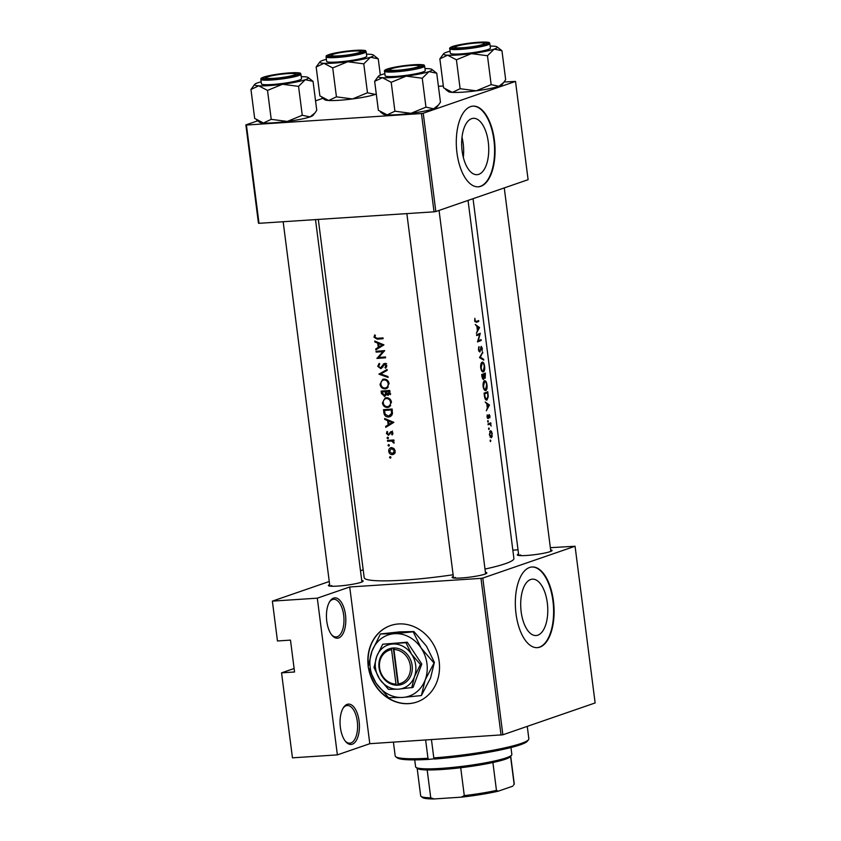 <?xml version="1.0" encoding="UTF-8"?>
<svg xmlns="http://www.w3.org/2000/svg" width="841" height="841" viewBox="0 0 841 841"><rect width="100%" height="100%" fill="white"/><g stroke="black" fill="none" stroke-linecap="round" stroke-linejoin="round"><path stroke-width="1.26" d="M338.671 637.951A20.216 9.619 -93.8 0 1 332.037 635.333A20.216 9.619 -93.8 0 1 329.809 601.41A20.216 9.619 -93.8 0 1 333.572 598.109A20.216 9.619 -93.8 0 1 345.472 614.803A20.216 9.619 -93.8 0 1 338.671 637.951M331.585 634.755A18.87 8.978 86.2 0 0 336.179 636.931A18.87 8.978 86.2 0 0 337.325 636.7A18.87 8.978 86.2 0 0 343.801 616.306A18.87 8.978 86.2 0 0 333.709 599.286A18.87 8.978 86.2 0 0 332.563 599.517A18.87 8.978 86.2 0 0 329.43 602.04M352.284 744.201A20.216 9.619 -93.8 0 1 345.651 741.573A20.216 9.619 -93.8 0 1 343.422 707.659A20.216 9.619 -93.8 0 1 347.186 704.359A20.216 9.619 -93.8 0 1 359.086 721.052A20.216 9.619 -93.8 0 1 352.284 744.201M345.188 741.005A18.87 8.978 86.2 0 0 349.782 743.181A18.87 8.978 86.2 0 0 350.928 742.95A18.87 8.978 86.2 0 0 357.414 722.545A18.87 8.978 86.2 0 0 347.312 705.525A18.87 8.978 86.2 0 0 346.166 705.757A18.87 8.978 86.2 0 0 343.044 708.28M368.474 667.922A40.431 35.259 -109 0 0 416.873 702.014A40.431 35.259 -109 0 0 439.16 661.468A40.431 35.259 -109 0 0 390.497 625.578A40.431 35.259 -109 0 0 368.211 666.125A40.431 35.259 -109 0 0 368.211 666.156M390.623 625.536A40.431 35.259 -109 0 0 368.358 665.157M471.633 118.665A28.247 13.445 86.2 0 0 461.93 149.204A28.247 13.445 86.2 0 0 477.057 174.686A28.247 13.445 86.2 0 0 478.771 174.339A28.247 13.445 86.2 0 0 488.474 143.8A28.247 13.445 86.2 0 0 473.357 118.318A28.247 13.445 86.2 0 0 471.633 118.665M470.571 106.628A40.431 19.248 86.2 0 0 456.684 150.339A40.431 19.248 86.2 0 0 478.329 186.818A40.431 19.248 86.2 0 0 480.779 186.313A40.431 19.248 86.2 0 0 494.666 142.613A40.431 19.248 86.2 0 0 473.031 106.134A40.431 19.248 86.2 0 0 470.571 106.628M478.087 186.828A40.431 19.248 86.2 0 0 480.306 186.345A40.431 19.248 86.2 0 0 494.224 142.886A40.431 19.248 86.2 0 0 472.789 106.155M530.671 579.502A28.247 13.445 86.2 0 0 520.968 610.04A28.247 13.445 86.2 0 0 536.085 635.533A28.247 13.445 86.2 0 0 537.809 635.176A28.247 13.445 86.2 0 0 547.512 604.647A28.247 13.445 86.2 0 0 532.385 579.155A28.247 13.445 86.2 0 0 530.671 579.502M529.609 567.475A40.431 19.248 86.2 0 0 515.722 611.176A40.431 19.248 86.2 0 0 537.357 647.654A40.431 19.248 86.2 0 0 539.817 647.149A40.431 19.248 86.2 0 0 553.704 603.449A40.431 19.248 86.2 0 0 532.059 566.971A40.431 19.248 86.2 0 0 529.609 567.475M537.126 647.665A40.431 19.248 86.2 0 0 539.344 647.181A40.431 19.248 86.2 0 0 553.252 603.722A40.431 19.248 86.2 0 0 531.827 566.992M361.725 580.479A17.514 1.987 172.7 0 1 363.07 581.31A17.514 1.987 172.7 0 1 361.157 582.287A17.514 1.987 172.7 0 1 342.707 585.651A17.514 1.987 172.7 0 1 328.547 585.735A17.514 1.987 172.7 0 1 329.64 584.59M331.764 585.557A16.168 1.829 -7.3 0 0 330.345 586.166M550.634 549.856A17.514 1.987 172.7 0 1 551.98 550.687A17.514 1.987 172.7 0 1 550.056 551.664A17.514 1.987 172.7 0 1 531.607 555.028A17.514 1.987 172.7 0 1 517.457 555.102A17.514 1.987 172.7 0 1 518.55 553.967M520.663 554.934A16.168 1.829 -7.3 0 0 519.254 555.544M485.425 572.353A17.514 1.987 172.7 0 1 486.771 573.184A17.514 1.987 172.7 0 1 484.847 574.161A17.514 1.987 172.7 0 1 466.398 577.536A17.514 1.987 172.7 0 1 452.248 577.609A17.514 1.987 172.7 0 1 453.341 576.463M455.454 577.431A16.168 1.829 -7.3 0 0 454.045 578.04M479.549 327.57L475.27 324.5L476.868 326.35L477.404 330.566L476.405 333.32L479.549 327.57L478.697 327.633M479.748 351.191L478.823 349.625L478.939 346.629L478.392 349.772L479.843 352.032L481.42 347.154L480.737 347.207L481.946 348.353L482.061 351.023L482.292 348.3L481.231 346.345L480.085 350.718L478.823 351.265M484.584 366.213C484.132 363.291 483.323 361.935 482.156 362.145C480.957 362.902 480.474 364.784 480.705 367.822C481.252 370.755 482.156 372.121 483.417 371.911C484.532 371.186 484.921 369.283 484.584 366.213L484.237 366.234M486.971 384.8C486.519 381.888 485.709 380.531 484.532 380.742C483.344 381.488 482.86 383.38 483.091 386.418C483.628 389.351 484.532 390.718 485.804 390.508C486.918 389.782 487.307 387.88 486.971 384.8L486.624 384.831M488.568 428.668L489.273 428.626L488.831 427.974L489.031 429.52L488.831 427.974M488.589 428.868L488.947 429.53M490.114 440.705L490.818 440.663L490.377 440.011L490.124 440.905L490.576 441.557L490.377 440.011M490.124 440.905L490.482 441.567M490.808 422.834A75.469 8.557 172.7 0 1 488.011 423.906L488.116 424.737A75.469 8.557 -7.3 0 0 489.115 424.379L490.093 424.158L491.176 426.061L490.534 423.822A75.469 8.557 -7.3 0 0 490.913 423.664L490.808 422.834M488.074 424.442L490.093 424.158M488.064 417.777L487.223 414.834L487.055 416.926L488.179 418.608L489.199 415.338L489.83 417.84L489.977 415.948L489.073 414.508L488.306 417.441L487.275 417.83L487.938 417.788M488.589 415.38L489.662 416.074M476.3 321.504L475.112 320.6L474.871 318.297L474.671 320.705L476.374 322.355A75.469 8.557 -7.3 0 0 478.75 321.378L478.645 320.537A75.469 8.557 172.7 0 1 476.3 321.504L474.902 321.693M489.473 405.047L485.194 401.977L486.792 403.827L487.328 408.043L486.329 410.797L489.473 405.047L488.621 405.099M487.622 421.278L488.327 421.236L487.885 420.584L487.643 421.478L488.085 422.129L487.885 420.584M487.643 421.478L488.001 422.14M492.248 433.725L491.491 431.307L490.419 430.76L489.346 434.829L491.323 437.783L492.164 436.479L491.922 433.746M489.767 431.422L491.491 431.307L490.419 430.76M484.069 393.157L484.437 396.037C484.858 399.012 485.709 400.358 486.981 400.064L488.264 396.574L487.759 391.696A75.469 8.557 172.7 0 1 484.069 393.157M485.383 373.099A75.469 8.557 172.7 0 1 481.683 374.56L482.009 377.073L483.543 379.627L484.279 377.462L485.173 378.229L485.383 373.099M482.692 352.127L479.517 357.635L483.712 360.106L483.607 359.212L480.379 357.267L482.692 352.127M476.584 334.76L476.689 335.591A75.469 8.557 -7.3 0 0 479.685 334.434L477.499 341.909A75.469 8.557 -7.3 0 0 481.199 340.447L481.094 339.606A75.469 8.557 172.7 0 1 478.266 340.752L480.285 333.288A75.469 8.557 172.7 0 1 476.584 334.76M468.038 200.421L513.904 558.466A75.469 8.557 172.7 0 1 505.273 563.712A75.469 8.557 172.7 0 1 484.994 569.063M453.12 574.76A75.469 8.557 172.7 0 1 364.195 577.651L318.308 219.427M383.927 344.894L374.718 341.036L374.834 341.951L377.714 343.17L378.261 347.386L375.727 348.952L375.843 349.856L383.927 344.894M381.246 368.474L384.6 364.353L385.893 365.625L384.989 367.538L385.63 368.242L386.807 365.646L384.453 363.522L380.258 367.948L378.587 366.224L379.733 364.079L379.207 363.333L377.735 366.287L380.805 368.684M382.466 367.065L380.258 367.948M384.453 363.522L383.191 364.153L384.947 363.543M383.538 365.057L385.851 363.922M389.11 383.559C388.426 380.616 386.671 379.133 383.832 379.102L382.75 379.333L380.048 384.326C380.658 387.302 382.35 388.815 385.136 388.878L386.261 388.647L389.11 383.559M391.486 402.145C390.802 399.212 389.047 397.73 386.219 397.698L385.136 397.919L382.424 402.923C383.033 405.898 384.736 407.412 387.512 407.465L388.647 407.233L391.486 402.145M393.851 422.371L384.642 418.503L384.757 419.417L387.638 420.637L388.185 424.852L385.651 426.419L385.767 427.323L393.851 422.371M388.426 437.898L387.627 437.173L387.028 438.003L387.827 438.729L388.426 437.898L388.132 438.613M387.627 437.173L387.028 438.003L388.311 437.562M389.372 445.288L388.574 444.563L387.974 445.394L388.773 446.119L389.372 445.288L389.078 446.003M388.574 444.563L387.974 445.394L389.257 444.942M390.918 457.325L390.108 456.6L389.52 457.43L390.308 458.156L390.918 457.325L390.623 458.04M390.108 456.6L389.52 457.43L390.792 456.989M391.464 447.601C389.52 447.938 388.616 449.189 388.742 451.354C389.162 453.488 390.371 454.582 392.369 454.634L394.492 453.53L395.207 450.871L393.819 448.369L390.697 447.759M393.851 454.129L393.157 454.476M393.704 439.969A75.469 8.557 172.7 0 1 387.449 440.432L387.554 441.273A75.469 8.557 -7.3 0 0 389.625 441.126L391.79 441.115L394.009 443.196L392.863 440.873A75.469 8.557 -7.3 0 0 393.809 440.8L393.704 439.969M392.242 434.902L392.936 433.094L391.044 431.507L388.332 434.482L387.186 433.346L387.659 431.959L387.028 431.444L386.44 433.441L388.468 435.312L391.181 432.337L392.148 433.157L391.633 434.387L392.242 434.902M390.634 432.621L392.337 431.938M390.045 433.809L388.332 434.482M383.507 409.683L383.874 412.563C384.263 415.559 385.851 417.041 388.626 417.01L389.877 416.768L392.432 413.877L392.137 409.02A75.469 8.557 172.7 0 1 383.507 409.683M385.273 396.037L384.221 396.405L386.187 394.45L388.174 395.375L389.993 392.242L389.751 390.424A75.469 8.557 172.7 0 1 381.131 391.097L381.446 393.609L384.789 396.29M387.07 369.451L378.955 374.171L388.09 377.441L387.974 376.547L380.731 373.982L387.186 370.345L387.07 369.451M376.022 351.286L376.137 352.116A75.469 8.557 -7.3 0 0 382.865 351.612L376.947 358.434A75.469 8.557 -7.3 0 0 385.577 357.772L385.462 356.941A75.469 8.557 172.7 0 1 378.629 357.478L384.652 350.623A75.469 8.557 172.7 0 1 376.022 351.286M383.023 337.872A75.469 8.557 172.7 0 1 377.22 338.334L374.876 337.199L375.401 335.349L374.687 334.907L374.003 337.209L377.241 339.175A75.469 8.557 -7.3 0 0 383.128 338.702L383.023 337.872M294.119 668.511L281.556 672.842L292.447 757.836L337.378 754.882L317.309 598.172L272.368 601.126L277.467 640.968L290.481 640.117L294.56 671.991L281.556 672.842M575.065 546.24L482.797 578.072L502.865 734.792L595.134 702.95L575.065 546.24L550.35 547.691M518.014 549.814L512.842 550.151M435.838 211.533L528.106 179.69L515.512 81.419L423.244 113.251L435.838 211.533L434.03 211.827L421.446 113.546L246.424 125.036L259.017 223.317L258.45 223.18L245.866 124.899L246.424 125.036M434.03 211.827L259.017 223.317M322.902 98.323L315.543 100.857M257.693 120.82L245.866 124.899M515.512 81.419L504.085 81.998M443.344 85.982L438.413 86.308M421.446 113.546L423.244 113.251M502.865 734.792L369.798 743.696L337.378 754.882M501.057 735.076L480.989 578.366L349.719 586.986L369.798 743.696M363.186 569.788L360.474 570.724M329.252 581.499L272.368 601.126M317.309 598.172L349.719 586.986M480.989 578.366L482.797 578.072M463.328 157.383A28.247 13.445 86.2 0 0 462.003 137.272M368.999 669.341A40.431 35.259 -109 0 0 416.999 701.972M394.25 453.793L393.325 453.52M389.467 451.102L388.742 451.354M391.538 448.369L392.074 447.612M394.429 450.923L392.253 453.804L389.488 451.291L391.57 448.442L394.429 450.923L395.175 450.671M395.259 452.847L392.253 453.804M393.777 440.568L392.863 440.873M394.135 442.492L393.262 442.786M394.051 442.103L393.325 442.355M393.756 440.432L391.79 441.115M394.166 440.295L387.554 441.273M392.821 433.977L391.633 434.387M392.894 432.894L392.148 433.157M387.175 433.189L386.44 433.441M390.539 432.737L389.404 433.136M391.832 432.295L392.516 431.065M388.174 425.83L385.651 426.419M388.143 425.557L390.613 424.011L388.185 424.852M388.784 420.248L387.638 420.637M385.872 419.028L384.757 419.417M392.116 422.445L389.005 424.348L388.574 421.026L392.116 422.445L393.283 422.035M393.588 422.15L389.005 424.348M389.719 420.626L388.574 421.026M389.394 416.011L390.97 416.19L388.626 417.01M384.474 410.461A75.469 8.557 -7.3 0 0 391.338 409.935L391.538 413.467L388.521 416.179L385.167 414.171L384.474 410.461L392.169 409.262M392.211 409.63L391.338 409.935M392.516 413.12L391.538 413.467M391.948 415.128L388.521 416.179M389.604 406.75L387.512 407.465M389.74 406.655L387.407 406.634C385.125 406.56 383.748 405.299 383.275 402.828C383.128 400.39 384.148 398.949 386.334 398.529C388.626 398.592 390.045 399.832 390.581 402.261C390.697 404.752 389.646 406.203 387.407 406.634M383.254 402.629L382.424 402.923M385.62 398.655L386.482 397.688M388.279 406.455L390.718 405.614M391.464 401.966L390.581 402.261M387.88 397.877L385.472 398.708L388.069 397.93M390.455 394.597L388.553 393.63M386.997 394.166L386.187 394.45M382.287 393.315L381.446 393.609M388.952 391.338L388.058 394.545L386.145 391.57A75.469 8.557 -7.3 0 0 388.952 391.338L389.835 391.033M389.982 392.169L389.099 392.474M390.645 393.693L388.058 394.545M389.782 390.666L386.145 391.57M385.262 391.633L385.451 393.935L384.116 395.575L382.087 391.864A75.469 8.557 -7.3 0 0 385.262 391.633L387.648 390.813L384.568 391.012L382.087 391.864M386.555 393.556L385.451 393.935M386.892 394.66L384.116 395.575M387.228 388.153L385.136 388.878M387.354 388.058L385.031 388.037C382.75 387.974 381.372 386.702 380.899 384.232C380.742 381.793 381.761 380.363 383.948 379.943C386.25 379.995 387.659 381.236 388.195 383.675C388.321 386.156 387.259 387.606 385.031 388.037M380.878 384.043L380.048 384.326M383.244 380.058L384.106 379.091M385.893 387.869L388.342 387.018M389.078 383.37L388.195 383.675M385.504 379.28L383.086 380.111L385.683 379.344M381.73 373.415L378.944 374.045M381.436 373.194L387.123 369.914M381.446 373.309L378.955 374.171M378.576 365.993L377.735 366.287M384.579 364.952L385.514 363.354M386.629 366.97L384.989 367.538M386.755 365.33L385.893 365.625M384.61 350.865L376.137 352.116M385.493 357.183L376.947 358.434M379.291 357.425L376.915 358.245M384.421 351.075L382.865 351.612M378.25 348.363L375.727 348.952M378.219 348.09L380.689 346.545L378.261 347.386M378.86 342.771L377.714 343.17M375.948 341.562L374.834 341.951M382.192 344.978L379.081 346.87L378.65 343.548L382.192 344.978L383.359 344.568M383.664 344.684L379.081 346.87M379.796 343.16L378.65 343.548M383.054 338.114L377.987 338.271M374.865 336.915L374.003 337.209M476.206 321.546L478.75 321.378M488.474 404.984L489.462 404.92M488.821 405.257L487.664 407.443L487.244 404.122L488.821 405.257M487.454 418.198L488.589 418.124M488.179 423.843L490.913 423.664M488.022 423.99L490.534 423.822M491.207 436.952L489.725 434.692L490.524 431.591L491.943 433.851L491.207 436.952L490.051 437.057M489.662 431.643L490.681 431.559L489.672 431.622M484.153 393.861L484.605 393.84A75.469 8.557 -7.3 0 0 487.538 392.673L487.896 396.227L486.865 399.223L485.415 399.37M484.921 392.842L487.538 392.673M486.865 399.223L485.183 397.52L484.605 393.84M485.699 389.677C484.658 389.825 483.932 388.668 483.512 386.229L484.637 381.572C485.604 381.425 486.277 382.571 486.645 384.989L485.478 389.719M483.67 381.635L484.868 381.52L483.691 381.604M482.534 374.256L485.152 374.077L485.057 377.388L484.279 377.462M483.922 377.462L484.91 377.399M485.057 377.388L484.048 374.55A75.469 8.557 -7.3 0 0 485.152 374.077M481.704 374.697L484.048 374.55M481.714 374.823L483.68 374.697L483.438 378.786L482.482 378.86L483.27 378.797M483.438 378.786L482.219 375.244A75.469 8.557 -7.3 0 0 483.68 374.697M483.312 371.081C482.282 371.228 481.557 370.082 481.136 367.633L482.261 362.986C483.228 362.839 483.89 363.974 484.258 366.403L483.312 371.081L481.904 371.207M481.294 363.049L482.482 362.934L481.315 363.007M482.219 353.062L482.808 353.02M479.643 357.309L480.379 357.267M482.45 359.296L483.607 359.212M478.613 347.375L479.244 347.333M478.813 351.254L479.591 351.202M478.655 340.616L481.199 340.447M476.984 334.613L479.685 334.434M478.55 327.517L479.538 327.454M478.897 327.78L477.741 329.977L477.32 326.655L478.897 327.78M431.454 739.649L433.798 757.899A67.385 7.643 -7.3 0 0 528.526 739.712A67.385 7.643 -7.3 0 0 528.852 738.787L527.265 726.372M528.526 739.712L527.37 741.184A66.029 7.485 172.7 0 1 434.566 759.013L433.798 757.899M393.42 742.151L395.186 755.912A67.385 7.643 -7.3 0 0 395.733 756.721A67.385 7.643 -7.3 0 0 427.974 758.277L428.794 759.391L434.45 758.792M427.974 758.277L425.641 740.038M428.794 759.391A66.029 7.485 172.7 0 1 397.225 757.857L395.733 756.721M417.493 66.996A14.823 1.682 -7.3 0 0 419.07 65.787A14.823 1.682 -7.3 0 0 407.097 65.85A14.823 1.682 -7.3 0 0 391.475 68.71A14.823 1.682 -7.3 0 0 389.856 69.53A14.823 1.682 -7.3 0 0 400.253 70.013A14.823 1.682 -7.3 0 0 417.493 66.996M313.052 81.356L316.752 110.276L314.86 113.041L310.035 116.91L302.266 115.27L287.275 121.44A27.122 3.08 172.7 0 1 273.693 122.797A27.122 3.08 172.7 0 1 263.475 123.007L254.665 118.402L250.954 89.482L258.702 85.814L267.512 90.418L282.502 84.258L298.555 86.36L305.272 79.727L313.052 81.356L308.153 77.519A27.122 3.08 172.7 0 1 305.272 79.727A27.122 3.08 172.7 0 1 282.502 84.258A27.122 3.08 172.7 0 1 258.702 85.814A27.122 3.08 172.7 0 1 254.697 84.363A27.122 3.08 172.7 0 1 257.672 82.849A27.122 3.08 -7.3 0 1 261.162 81.819M314.86 113.041L313.01 115.396A27.122 3.08 172.7 0 1 310.035 116.91A27.122 3.08 172.7 0 1 287.275 121.44L271.223 119.338L263.475 123.007A27.122 3.08 172.7 0 1 259.554 122.239L256.652 120.032M288.894 73.178A17.514 1.987 172.7 0 1 298.082 73.987A17.514 1.987 172.7 0 1 272.684 78.77A17.514 1.987 172.7 0 1 263.559 78.413A17.514 1.987 172.7 0 1 270.876 75.585A17.514 1.987 172.7 0 1 288.894 73.178M260.847 79.338L261.425 83.858A20.216 2.292 -7.3 0 0 272.127 84.51A20.216 2.292 -7.3 0 0 301.52 78.718L300.941 74.208A20.216 2.292 172.7 0 1 271.548 80A20.216 2.292 172.7 0 1 260.847 79.338C261.95 78.308 258.492 78.844 265.672 76.499C272.537 74.775 280.589 73.566 289.819 72.862C304.495 72.4 299.364 73.619 300.941 74.208M302.266 115.27L298.555 86.36M271.223 119.338L267.512 90.418M254.697 84.363L250.954 89.482M301.267 76.689A27.122 3.08 172.7 0 1 304.242 76.752A27.122 3.08 172.7 0 1 308.153 77.519M456.695 46.202A14.823 1.682 -7.3 0 0 455.065 47.033A14.823 1.682 -7.3 0 0 465.462 47.506A14.823 1.682 -7.3 0 0 482.702 44.499A14.823 1.682 -7.3 0 0 484.279 43.29A14.823 1.682 -7.3 0 0 472.306 43.354A14.823 1.682 -7.3 0 0 456.695 46.202M376.263 93.961L375.244 94.413L367.475 92.773L352.484 98.944A27.122 3.08 172.7 0 1 338.902 100.3A27.122 3.08 172.7 0 1 328.684 100.499L319.874 95.895L316.163 66.986L323.922 63.317L332.721 67.921L347.722 61.75L363.775 63.853L370.482 57.22L378.261 58.859L373.362 55.012A27.122 3.08 172.7 0 1 370.482 57.22A27.122 3.08 172.7 0 1 347.722 61.75A27.122 3.08 172.7 0 1 323.922 63.317A27.122 3.08 172.7 0 1 319.916 61.866A27.122 3.08 172.7 0 1 322.881 60.352A27.122 3.08 -7.3 0 1 326.371 59.322M376.274 94.024A27.122 3.08 172.7 0 1 375.244 94.413A27.122 3.08 172.7 0 1 352.484 98.944L336.432 96.841L328.684 100.499A27.122 3.08 172.7 0 1 324.763 99.743L321.861 97.535M354.103 50.681A17.514 1.987 172.7 0 1 363.291 51.49A17.514 1.987 172.7 0 1 337.903 56.273A17.514 1.987 172.7 0 1 328.768 55.905A17.514 1.987 172.7 0 1 336.085 53.088A17.514 1.987 172.7 0 1 354.103 50.681M326.056 56.841L326.634 61.351A20.216 2.292 -7.3 0 0 337.336 62.013A20.216 2.292 -7.3 0 0 366.739 56.221L366.161 51.7A20.216 2.292 172.7 0 1 336.757 57.493A20.216 2.292 172.7 0 1 326.056 56.841C327.16 55.811 323.701 56.347 330.881 54.003C337.756 52.268 345.798 51.059 355.028 50.365C369.704 49.892 364.574 51.112 366.161 51.7M380.342 75.112L378.261 58.859M367.475 92.773L363.775 63.853M336.432 96.841L332.721 67.921M319.916 61.866L316.163 66.986M366.476 54.181A27.122 3.08 172.7 0 1 369.451 54.255A27.122 3.08 172.7 0 1 373.362 55.012M332.994 54.329A14.823 1.682 -7.3 0 0 331.375 55.159A14.823 1.682 -7.3 0 0 341.761 55.632A14.823 1.682 -7.3 0 0 359.012 52.615A14.823 1.682 -7.3 0 0 360.589 51.417A14.823 1.682 -7.3 0 0 348.605 51.48A14.823 1.682 -7.3 0 0 332.994 54.329M471.412 53.635A27.122 3.08 172.7 0 1 457.83 54.991A27.122 3.08 172.7 0 1 447.612 55.191L456.421 59.795L471.412 53.635L487.465 55.737L494.182 49.104L501.951 50.733L497.063 46.896A27.122 3.08 172.7 0 1 494.182 49.104A27.122 3.08 -7.3 0 1 471.412 53.635M461.593 48.147A17.514 1.987 172.7 0 1 452.469 47.79A17.514 1.987 172.7 0 1 459.785 44.962A17.514 1.987 172.7 0 1 477.804 42.555A17.514 1.987 172.7 0 1 486.992 43.364A17.514 1.987 172.7 0 1 461.593 48.147M461.026 53.887A20.216 2.292 -7.3 0 0 490.429 48.095L489.851 43.574A20.216 2.292 172.7 0 1 460.447 49.377A20.216 2.292 172.7 0 1 449.746 48.715L450.324 53.235A20.216 2.292 -7.3 0 0 461.026 53.887M501.951 50.733L505.662 79.653L503.759 82.418L498.944 86.287L491.165 84.647L476.174 90.817L460.122 88.715L456.421 59.795M491.165 84.647L487.465 55.737M460.122 88.715L452.374 92.384L443.564 87.779L439.864 58.859L447.612 55.191A27.122 3.08 172.7 0 1 443.606 53.74A27.122 3.08 172.7 0 1 446.582 52.226A27.122 3.08 172.7 0 1 450.072 51.196M443.606 53.74L439.864 58.859M503.759 82.418L501.919 84.773A27.122 3.08 172.7 0 1 498.944 86.287A27.122 3.08 172.7 0 1 476.174 90.817A27.122 3.08 172.7 0 1 452.374 92.384A27.122 3.08 172.7 0 1 448.463 91.616L445.562 89.409M490.166 46.055A27.122 3.08 172.7 0 1 493.141 46.129A27.122 3.08 172.7 0 1 497.063 46.896M293.803 75.122A14.823 1.682 -7.3 0 0 295.38 73.913A14.823 1.682 -7.3 0 0 283.396 73.976A14.823 1.682 -7.3 0 0 267.785 76.825A14.823 1.682 -7.3 0 0 266.166 77.656A14.823 1.682 -7.3 0 0 276.552 78.129A14.823 1.682 -7.3 0 0 293.803 75.122M406.203 76.132A27.122 3.08 172.7 0 1 392.621 77.498A27.122 3.08 172.7 0 1 382.403 77.698L391.212 82.302L406.203 76.132L422.256 78.234L428.973 71.601L436.742 73.241L431.853 69.393A27.122 3.08 172.7 0 1 428.973 71.601A27.122 3.08 -7.3 0 1 406.203 76.132M396.384 70.644A17.514 1.987 172.7 0 1 387.249 70.287A17.514 1.987 172.7 0 1 394.576 67.459A17.514 1.987 172.7 0 1 412.595 65.051A17.514 1.987 172.7 0 1 421.783 65.861A17.514 1.987 172.7 0 1 396.384 70.644M395.817 76.394A20.216 2.292 -7.3 0 0 425.22 70.591L424.642 66.082A20.216 2.292 172.7 0 1 395.238 71.874A20.216 2.292 172.7 0 1 384.537 71.212L385.115 75.732A20.216 2.292 -7.3 0 0 395.817 76.394M436.742 73.241L440.453 102.15L438.55 104.915L433.735 108.783L425.956 107.154L410.965 113.314L394.913 111.212L391.212 82.302M425.956 107.154L422.256 78.234M394.913 111.212L387.165 114.881L378.355 110.276L374.655 81.356L382.403 77.698A27.122 3.08 172.7 0 1 378.397 76.237A27.122 3.08 172.7 0 1 381.372 74.723A27.122 3.08 172.7 0 1 384.863 73.693M378.397 76.237L374.655 81.356M438.55 104.915L436.7 107.27A27.122 3.08 172.7 0 1 433.735 108.783A27.122 3.08 172.7 0 1 410.965 113.314A27.122 3.08 172.7 0 1 387.165 114.881A27.122 3.08 172.7 0 1 383.254 114.124L380.342 111.906M424.957 68.563A27.122 3.08 172.7 0 1 427.932 68.636A27.122 3.08 172.7 0 1 431.853 69.393M511.612 755.123L510.445 756.606A47.17 5.351 172.7 0 1 492.9 762.524A47.17 5.351 172.7 0 1 460.71 767.738A47.17 5.351 172.7 0 1 442.072 769.483A47.17 5.351 172.7 0 1 427.175 769.946A47.17 5.351 172.7 0 1 417.493 768.516L415.99 767.381A48.515 5.498 -7.3 0 0 441.273 768.369A48.515 5.498 -7.3 0 0 511.612 755.123A48.515 5.498 -7.3 0 0 511.843 754.461L510.96 747.554M414.718 759.875L415.601 766.792A48.515 5.498 -7.3 0 0 415.99 767.381M427.175 769.946L430.75 797.836L434.093 798.95A45.813 5.193 172.7 0 1 422.56 797.541L421.068 796.406A47.17 5.351 -7.3 0 0 430.75 797.836M492.9 762.524L496.463 790.414L498.314 791.16A45.813 5.193 172.7 0 1 461.267 797.163L434.093 798.95M461.267 797.163L464.285 795.628A47.17 5.351 -7.3 0 0 496.463 790.414M460.71 767.738L464.285 795.628M512.642 786.219L512.863 785.978A45.813 5.193 172.7 0 1 512.642 786.219L498.314 791.16M513.473 785.189L514.145 784.317A47.17 5.351 -7.3 0 0 514.25 783.854L510.718 756.269M510.571 756.448L514.145 784.317M417.147 768.253L420.679 795.838A47.17 5.351 -7.3 0 0 421.068 796.406M391.57 649.673L395.985 684.101L396.784 685.268L399.139 685.068A18.87 16.452 -109 0 0 412.132 665.504A18.87 16.452 -109 0 0 394.387 647.969L392.022 648.085L391.57 649.673A17.514 15.275 -109 0 0 379.585 667.817A17.514 15.275 -109 0 0 395.985 684.101M392.022 648.127A18.87 16.452 -109 0 0 379.028 667.68A18.87 16.452 -109 0 0 396.773 685.215M411.722 687.843L414.434 676.742L420.437 664.506L421.783 664.043L407.286 642.219L382.718 644.217L376.726 656.453L374.003 667.554L379.617 679.023L388.51 689.368L398.476 689.168L413.068 687.381L421.783 664.043M420.437 664.506L411.543 654.161L405.94 642.692L407.286 642.219M405.94 642.692L382.718 644.217M433.662 662.613L421.11 648.012L413.194 631.812L394.492 633.693L380.416 633.967L371.953 651.239L368.116 666.913L376.032 683.113A32.347 28.205 -109 0 0 402.66 697.441A32.347 28.205 -109 0 0 425.199 679.885A32.347 28.205 -109 0 0 421.11 648.012A32.347 28.205 -109 0 0 394.492 633.693A32.347 28.205 -109 0 0 371.953 651.239A32.347 28.205 -109 0 0 376.032 683.113L388.584 697.715L402.66 697.441L421.362 695.56L425.199 679.885L434.387 662.361L430.56 678.035L421.362 695.56M413.194 631.812L413.919 631.559L426.471 646.161L434.387 662.361M380.416 633.967L399.853 631.843L413.919 631.559M379.617 679.023A22.907 19.974 -109 0 0 398.476 689.168A22.907 19.974 -109 0 0 414.434 676.742A22.907 19.974 -109 0 0 411.543 654.161A22.907 19.974 -109 0 0 392.684 644.017A22.907 19.974 -109 0 0 376.726 656.453A22.907 19.974 -109 0 0 379.617 679.023M399.139 685.068L398.35 683.943L393.935 649.515L394.387 647.969M398.35 683.943A17.514 15.275 -109 0 0 410.334 665.799A17.514 15.275 -109 0 0 393.935 649.515M393.304 647.99L398.024 684.837L398.939 684.774M398.024 684.837L396.784 685.268M392.074 440.274L389.625 441.126M384.715 412.279L383.874 412.563M392.295 410.282L391.422 410.587M386.187 391.895L385.325 392.19M383.359 365.372L382.203 365.772M379.68 338.334L377.241 339.175M289.767 72.873A19.406 2.197 -7.3 0 0 263.759 77.088A19.406 2.197 -7.3 0 0 271.811 79.075A19.406 2.197 -7.3 0 0 297.819 74.86A19.406 2.197 -7.3 0 0 289.767 72.873M354.976 50.376A19.406 2.197 -7.3 0 0 328.978 54.591A19.406 2.197 -7.3 0 0 337.031 56.568A19.406 2.197 -7.3 0 0 363.028 52.352A19.406 2.197 -7.3 0 0 354.976 50.376M460.721 48.452A19.406 2.197 -7.3 0 0 486.729 44.237A19.406 2.197 -7.3 0 0 478.676 42.25A19.406 2.197 -7.3 0 0 452.668 46.465A19.406 2.197 -7.3 0 0 460.721 48.452M395.512 70.949A19.406 2.197 -7.3 0 0 421.52 66.733A19.406 2.197 -7.3 0 0 413.467 64.757A19.406 2.197 -7.3 0 0 387.459 68.973A19.406 2.197 -7.3 0 0 395.512 70.949M390.991 432.379L392.316 431.927M388.553 434.44L389.993 433.935M380.521 367.885L382.97 367.044M384.316 364.416L386.587 363.638M489.252 415.328L488.589 415.37M489.967 424.148L488.053 424.274M485.478 389.73L484.29 389.804M419.07 65.787L420.258 66.702M439.055 210.418L485.614 573.877M406.855 213.603L453.53 577.988M389.856 69.53L388.931 70.707M455.065 47.033L454.14 48.21M518.75 555.481L473.041 198.697M550.823 551.37L504.264 187.921M484.279 43.29L485.478 44.195M331.375 55.159L330.45 56.336M360.589 51.417L361.777 52.321M489.851 43.574C488.274 42.996 493.394 41.777 478.729 42.239C467.543 43.133 458.713 44.584 452.248 46.591C450.04 47.495 449.21 48.2 449.746 48.715M295.38 73.913L296.568 74.817M361.924 581.993L315.501 219.606M329.84 586.103L283.165 221.73M266.166 77.656L265.241 78.833M424.642 66.082C423.065 65.493 428.185 64.273 413.52 64.746C402.324 65.63 393.504 67.08 387.039 69.099C384.831 69.992 384.001 70.697 384.537 71.212"/></g></svg>
